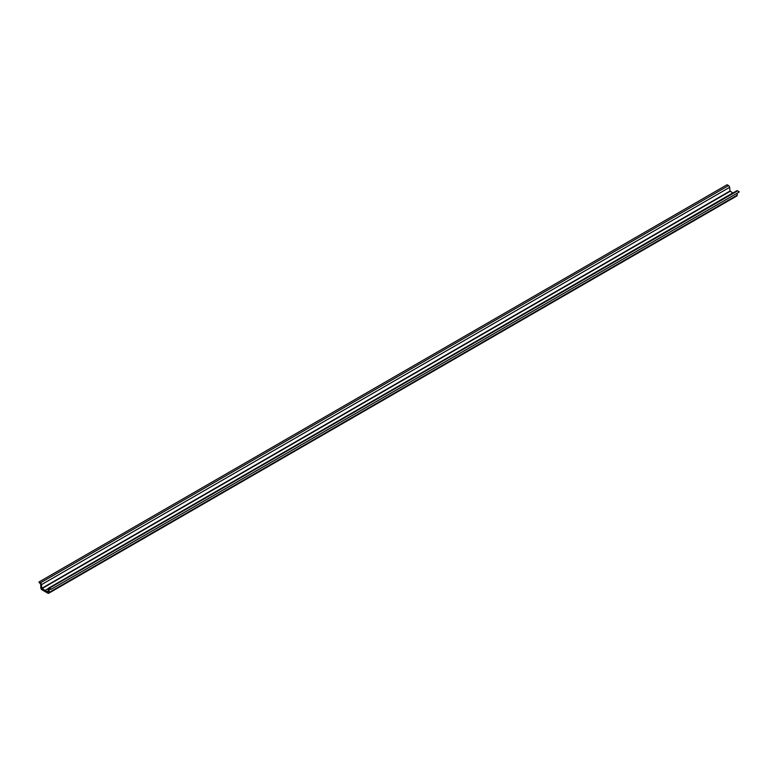 <?xml version="1.0" encoding="UTF-8"?>
<svg xmlns="http://www.w3.org/2000/svg" width="778" height="778" viewBox="0 0 778 778"><rect width="100%" height="100%" fill="white"/><g stroke="black" fill="none" stroke-linecap="round" stroke-linejoin="round"><path stroke-width="1.17" d="M732.973 193.002L729.988 191.028L729.628 187.352A1.556 0.895 -120 0 0 728.539 185.602L727.06 184.746L38.9 582.051L40.796 584.492L40.796 587.711A1.702 0.982 -120 0 0 41.993 589.792L47.847 593.176A1.702 0.982 -120 0 0 48.693 593.254A1.702 0.982 -120 0 0 49.053 592.476L49.17 588.985L50.94 589.393L739.1 192.098L50.94 589.393M48.693 593.254L736.854 195.949A1.702 0.982 -120 0 0 737.204 195.171L49.053 592.476M737.204 193.187L737.204 195.171M50.94 589.004L49.461 588.149A1.556 0.895 -120 0 0 48.683 588.071A1.556 0.895 -120 0 0 48.372 588.635L47.964 591.99L45.095 590.395L48.401 588.479M48.683 588.071L736.844 190.766A1.556 0.895 -120 0 1 737.622 190.843L739.1 191.699M732.905 192.886L45.095 590.395M44.745 590.191L41.827 588.333L41.477 584.657A1.556 0.895 -120 0 0 40.378 582.897L38.9 582.051M737.622 190.843L49.461 588.149M730.153 191.3L41.993 588.606M729.988 191.028L41.827 588.333M729.628 187.352L41.477 584.657M728.539 185.602L40.378 582.897"/></g></svg>
